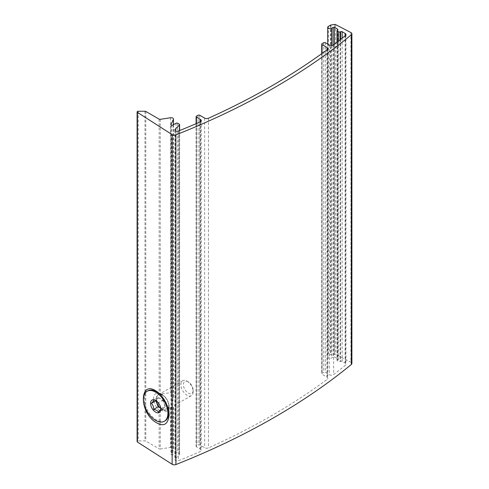 <?xml version="1.0" encoding="UTF-8"?>
<svg xmlns="http://www.w3.org/2000/svg" width="489" height="489" viewBox="0 0 489 489"><rect width="100%" height="100%" fill="white"/><g stroke="black" fill="none" stroke-linecap="round" stroke-linejoin="round"><path stroke-width="0.37" stroke-dasharray="2.44 1.83" d="M160.912 393.926A9.804 5.66 60 0 1 162.183 394.525A9.804 5.66 60 0 1 169.115 406.536A9.804 5.66 60 0 1 167.085 411.023L173.461 407.343L159.151 410.302A10.96 6.326 60 0 1 153.619 398.529A10.96 6.326 60 0 1 159.151 393.15L160.912 393.926L170.557 392.734L173.473 395.846L173.387 396.493C171.596 403.969 171.596 407.6 173.387 407.38L173.387 449.03L171.058 454.043A1.155 0.666 180 0 0 171.016 454.22A1.155 0.666 180 0 0 171.358 454.691A1.155 0.666 180 0 0 172.99 454.691L176.052 452.924A1.155 0.666 180 0 1 177.684 452.924L179.28 453.847A1.155 0.666 180 0 1 179.616 454.318A1.155 0.666 180 0 1 179.463 454.654L175.203 458.914A2.304 1.333 180 0 0 174.891 459.581A2.304 1.333 180 0 0 176.132 460.76A2.304 1.333 180 0 0 178.516 460.675A688.121 397.282 180 0 0 200.129 451.61A2.885 1.663 180 0 0 201.272 450.277A2.885 1.663 180 0 0 200.423 449.104L196.444 446.805A1.155 0.666 180 0 1 196.107 446.329A1.155 0.666 180 0 1 196.444 445.858L198.076 444.917A1.155 0.666 180 0 1 199.708 444.917L204.647 447.771A2.885 1.663 180 0 0 208.461 447.906A688.121 397.282 180 0 0 327.239 379.33A2.885 1.663 180 0 0 327.85 378.309A2.885 1.663 180 0 0 327.007 377.129L322.062 374.274A1.155 0.666 180 0 1 321.725 373.804A1.155 0.666 180 0 1 322.062 373.333L323.694 372.392A1.155 0.666 180 0 1 325.326 372.392L329.311 374.69A2.885 1.663 180 0 0 333.651 374.519A688.121 397.282 180 0 0 345.436 365.246A2.885 1.663 180 0 0 345.974 364.281A2.885 1.663 180 0 0 345.13 363.101L342.172 361.395A1.155 0.666 180 0 0 340.65 361.34L340.179 361.548A1.155 0.666 180 0 1 338.663 361.487L337.355 360.735A1.155 0.666 180 0 1 337.019 360.265A1.155 0.666 180 0 1 337.355 359.794L337.563 359.678A1.155 0.666 180 0 0 337.899 359.207A1.155 0.666 180 0 0 337.563 358.737L334.378 356.897L331.646 357.911A2.304 1.333 180 0 1 329.134 358.199A2.304 1.333 180 0 1 327.709 356.97A2.304 1.333 180 0 1 328.388 356.029L330.442 354.843A1.155 0.666 180 0 1 330.955 354.672L334.513 354.122A1.155 0.666 180 0 1 335.582 354.268L350.937 362.251A2.885 1.663 180 0 1 351.891 363.486M160.264 410.192L160.264 448.994A1.155 0.666 180 0 1 159.151 448.823L145.801 441.109A1.155 0.666 180 0 0 144.982 440.913L138.265 440.913A1.155 0.666 180 0 0 137.109 441.579M160.264 448.994L170.557 447.398A2.304 1.333 180 0 1 173.461 448.688A2.304 1.333 180 0 1 173.387 449.03M334.378 44.291L334.378 356.897M333.046 45.19L333.046 357.104M167.085 411.023A9.804 5.66 60 0 1 160.912 409.666M162.904 400.124L165.264 406.194L160.753 408.798C160.795 406.31 160.013 404.287 158.399 402.728L156.676 401.004L153.693 400.008L158.198 397.404L162.904 400.124L158.399 402.728M160.588 394.898A17.304 9.988 60 0 1 168.436 409.758M165.123 420.815A17.304 9.988 60 0 1 147.819 410.827A17.304 9.988 60 0 1 147.819 390.845M191.364 395.674A8.649 4.994 60 0 1 182.709 390.68A8.649 4.994 60 0 1 182.709 380.693A8.649 4.994 60 0 1 187.036 381.12L188.283 381.842A6.883 3.973 60 0 1 193.155 390.271A6.883 3.973 60 0 1 188.283 393.083A6.883 3.973 60 0 1 183.418 384.654A6.883 3.973 60 0 1 188.283 381.842L187.036 381.12A8.649 4.994 60 0 1 193.155 391.713A8.649 4.994 60 0 1 191.364 395.674L167.085 409.69A8.649 4.994 60 0 1 158.436 404.696A8.649 4.994 60 0 1 158.436 394.709A8.649 4.994 60 0 1 162.758 395.136A8.649 4.994 60 0 1 168.876 405.729A8.649 4.994 60 0 1 167.085 409.69C167.971 409.861 169.029 406.035 168.711 405.968A8.82 5.092 60 0 1 162.47 409.568A8.82 5.092 60 0 1 156.235 398.767A8.82 5.092 60 0 1 162.47 395.161A8.82 5.092 60 0 1 168.711 405.968L168.711 411.066M165.264 406.194L162.904 409.544L158.399 412.148M162.904 409.544L160.692 408.266A5.77 3.331 60 0 0 164.084 407.869A5.77 3.331 60 0 0 164.084 403.156A5.77 3.331 60 0 0 160.551 398.767A5.77 3.331 60 0 0 157.018 399.079L158.198 397.404M155.924 400.638L157.018 399.079A5.77 3.331 60 0 0 156.474 400.962M160.264 119.322L160.264 393.602M159.151 119.151L159.151 393.15M159.151 410.302L159.151 448.823M170.557 117.733L170.557 392.734M173.387 124.793L173.387 396.493M170.557 407.875L170.557 447.398M138.265 111.247L138.265 440.913M144.982 111.247L144.982 440.913M145.801 111.443L145.801 441.109M171.058 124.719L171.058 454.043M171.358 125.019L171.358 454.691M172.99 125.019L172.99 454.691M176.052 123.259L176.052 452.924M177.684 123.259L177.684 452.924M179.28 124.175L179.28 453.847M179.463 130.624L179.463 454.654M175.203 130.575L175.203 458.914M178.516 131.003L178.516 460.675M200.129 121.938L200.129 451.61M200.423 121.785L200.423 449.104M196.444 123.534L196.444 446.805M196.444 116.193L196.444 445.858M198.076 115.251L198.076 444.917M199.708 115.251L199.708 444.917M204.647 118.106L204.647 447.771M208.461 118.24L208.461 447.906M327.239 49.664L327.239 379.33M327.007 49.835L327.007 377.129M322.062 53.442L322.062 374.274M322.062 43.668L322.062 373.333M323.694 42.726L323.694 372.392M325.326 42.726L325.326 372.392M329.311 45.025L329.311 374.69M333.651 44.847L333.651 374.519M345.436 35.575L345.436 365.246M345.13 35.831L345.13 363.101M342.172 38.203L342.172 361.395M340.65 39.407L340.65 361.34M340.179 39.78L340.179 361.548M338.663 40.972L338.663 361.487M337.355 41.993L337.355 360.735M337.355 30.129L337.355 359.794M337.563 358.737L337.563 359.678M331.646 45.501L331.646 357.911M328.388 26.357L328.388 356.029M330.442 25.171L330.442 354.843M330.955 25L330.955 354.672M334.513 24.45L334.513 354.122M335.582 24.597L335.582 354.268M350.937 32.58L350.937 362.251M173.461 124.75L173.461 395.846M173.461 407.337L173.461 448.688M171.016 124.548L171.016 454.22M179.616 130.557L179.616 454.318M174.891 129.909L174.891 459.581M201.272 120.612L201.272 450.277M196.107 123.68L196.107 446.329M327.85 48.637L327.85 378.309M321.725 53.686L321.725 373.804M345.974 34.609L345.974 364.281M337.019 42.256L337.019 360.265M337.899 29.536L337.899 359.207M327.709 44.102L327.709 356.97M162.183 394.525L155.386 390.601M169.115 406.536L169.115 415.265M156.676 401.004L155.655 400.412M160.753 408.798L160.753 409.244M182.709 380.693L158.436 394.709C158.693 394.073 160.037 394.226 162.47 395.161L158.552 392.899M193.155 390.271L193.155 391.713"/><path stroke-width="0.73" d="M334.378 44.291L334.378 27.231L337.563 29.065A1.155 0.666 180 0 1 337.899 29.536A1.155 0.666 180 0 1 337.563 30.006L337.355 30.129A1.155 0.666 180 0 0 337.019 30.599A1.155 0.666 180 0 0 337.355 31.07L338.663 31.822A1.155 0.666 180 0 0 340.179 31.877L340.65 31.669A1.155 0.666 180 0 1 342.172 31.724L345.13 33.435A2.885 1.663 180 0 1 345.974 34.609A2.885 1.663 180 0 1 345.436 35.575A688.121 397.282 180 0 1 333.651 44.847A2.885 1.663 180 0 1 329.311 45.025L325.326 42.726A1.155 0.666 180 0 0 323.694 42.726L322.062 43.668A1.155 0.666 180 0 0 321.725 44.138A1.155 0.666 180 0 0 322.062 44.609L327.007 47.464A2.885 1.663 180 0 1 327.85 48.637A2.885 1.663 180 0 1 327.239 49.664A688.121 397.282 180 0 1 208.461 118.24A2.885 1.663 180 0 1 204.647 118.106L199.708 115.251A1.155 0.666 180 0 0 198.076 115.251L196.444 116.193A1.155 0.666 180 0 0 196.107 116.663A1.155 0.666 180 0 0 196.444 117.134L200.423 119.432A2.885 1.663 180 0 1 201.272 120.612A2.885 1.663 180 0 1 200.129 121.938A688.121 397.282 180 0 1 178.516 131.003A2.304 1.333 180 0 1 176.132 131.089A2.304 1.333 180 0 1 174.891 129.909A2.304 1.333 180 0 1 175.203 129.243L179.463 124.982A1.155 0.666 180 0 0 179.616 124.646A1.155 0.666 180 0 0 179.28 124.175L177.684 123.259A1.155 0.666 180 0 0 176.052 123.259L172.99 125.019A1.155 0.666 180 0 1 171.358 125.019A1.155 0.666 180 0 1 171.016 124.548A1.155 0.666 180 0 1 171.058 124.377L173.387 119.365A2.304 1.333 180 0 0 173.461 119.016A2.304 1.333 180 0 0 170.557 117.733L160.264 119.322A1.155 0.666 180 0 1 159.151 119.151L145.801 111.443A1.155 0.666 180 0 0 144.982 111.247L138.265 111.247A1.155 0.666 180 0 0 137.109 111.914L137.109 441.579A1.155 0.666 180 0 0 137.409 442.025L172.128 464.287A2.885 1.663 180 0 0 175.899 464.55A692.155 399.611 180 0 0 351.365 364.446A2.885 1.663 180 0 0 351.891 363.486L351.891 33.82A2.885 1.663 180 0 1 351.365 34.774A692.155 399.611 180 0 1 175.899 134.878A2.885 1.663 180 0 1 172.128 134.622L137.409 112.36A1.155 0.666 180 0 1 137.109 111.914M169.115 415.265C169.28 406.573 162.593 394.562 155.386 390.601C140.869 381.389 138.76 407.918 153.014 420.381C162.427 427.514 167.794 425.809 169.115 415.265M334.378 27.231L333.046 27.433L333.046 45.19M333.046 27.433L331.646 28.24A2.304 1.333 180 0 1 329.134 28.533A2.304 1.333 180 0 1 327.709 27.298A2.304 1.333 180 0 1 328.388 26.357L330.442 25.171A1.155 0.666 180 0 1 330.955 25L334.513 24.45A1.155 0.666 180 0 1 335.582 24.597L350.937 32.58A2.885 1.663 180 0 1 351.891 33.82M155.655 400.412L155.655 400.412A7.213 4.163 60 0 1 160.753 409.244A7.213 4.163 60 0 1 153.106 409.929A7.213 4.163 60 0 1 150.734 401.934A7.213 4.163 60 0 1 155.655 400.412M153.693 400.008C153.735 400.644 152.947 401.756 151.339 403.358C152.941 404.892 153.723 406.915 153.693 409.427C156.077 409.855 157.647 410.76 158.399 412.148L160.533 409.568M155.655 392.172A17.304 9.988 60 0 1 166.963 407.423A17.304 9.988 60 0 1 164.31 421.286A17.304 9.988 60 0 1 147.006 411.298A17.304 9.988 60 0 1 147.006 391.316A17.304 9.988 60 0 1 155.655 392.172M147.006 391.316L147.819 390.845A17.304 9.988 60 0 1 156.474 391.701L156.474 391.701A17.304 9.988 60 0 1 160.588 394.898M168.436 409.758A17.304 9.988 60 0 1 168.711 412.893A17.304 9.988 60 0 1 165.123 420.815L164.31 421.286M168.711 411.066L168.711 412.893M158.198 406.824L157.018 403.792A5.77 3.331 60 0 0 160.551 408.187A5.77 3.331 60 0 0 160.692 408.26L158.198 406.824L153.693 409.427M156.474 400.962A5.77 3.331 60 0 0 157.018 403.792L155.844 400.754L151.339 403.358M173.387 119.365L173.387 124.793M351.365 34.774L351.365 364.446M175.899 134.878L175.899 464.55M172.128 134.622L172.128 464.287M137.409 112.36L137.409 442.025M171.058 124.377L171.058 124.719M179.463 124.982L179.463 130.624M175.203 129.243L175.203 130.575M200.423 119.432L200.423 121.785M196.444 117.134L196.444 123.534M327.007 47.464L327.007 49.835M322.062 44.609L322.062 53.442M345.13 33.435L345.13 35.831M342.172 31.724L342.172 38.203M340.65 31.669L340.65 39.407M340.179 31.877L340.179 39.78M338.663 31.822L338.663 40.972M337.355 31.07L337.355 41.993M337.563 29.065L337.563 30.006M331.646 28.24L331.646 45.501M173.461 119.016L173.461 124.75M179.616 124.646L179.616 130.557M196.107 116.663L196.107 123.68M321.725 44.138L321.725 53.686M337.019 30.599L337.019 42.256M327.709 27.298L327.709 44.102M158.552 392.899L156.474 391.701"/></g></svg>
